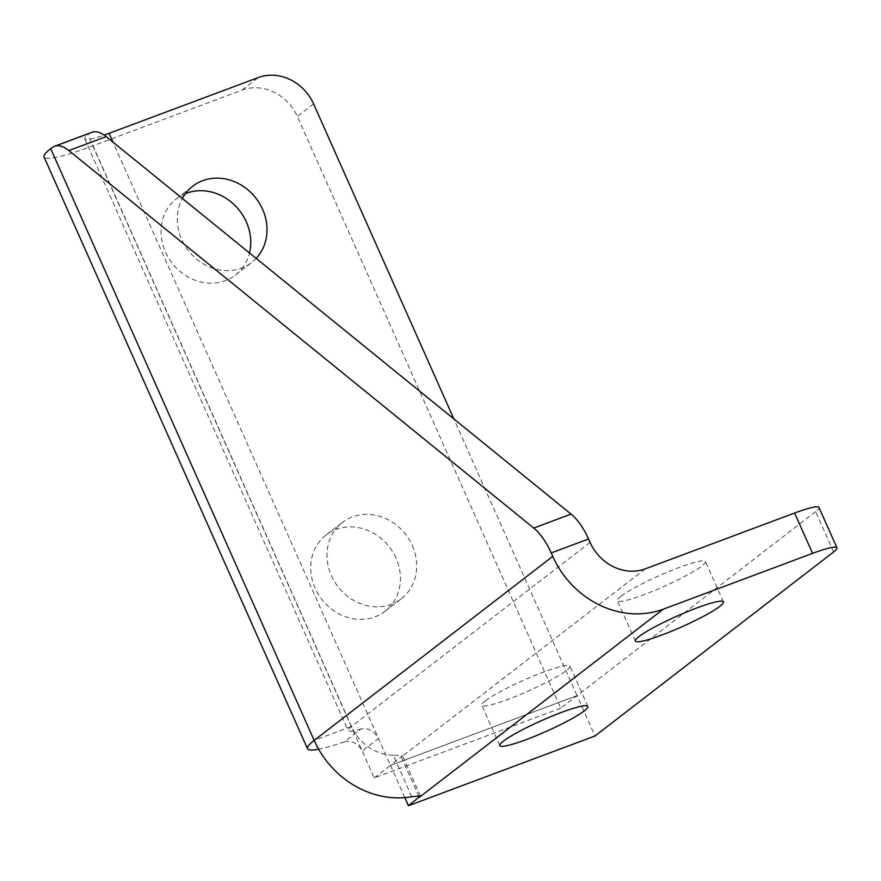 <?xml version="1.0" encoding="UTF-8"?>
<svg xmlns="http://www.w3.org/2000/svg" width="881" height="881" viewBox="0 0 881 881"><rect width="100%" height="100%" fill="white"/><g stroke="black" fill="none" stroke-linecap="round" stroke-linejoin="round"><path stroke-width="0.66" stroke-dasharray="4.41 3.3" d="M404.82 797.602L390.481 765.391L577.055 695.638L595.016 735.976M91.8 132.337A44.491 19.811 -110.5 0 0 89.422 133.67L88.034 134.738A44.491 5.418 156 0 0 84.697 138.89A44.491 5.418 156 0 0 104.178 135.112M833.613 551.969L815.652 511.619A44.491 5.418 156 0 0 818.989 507.478M815.652 511.619L560.779 708.181L297.338 116.479A44.491 39.469 52.4 0 0 242.066 90.082L92.802 145.883A88.981 10.847 -24 0 1 44.05 156.983M411.768 796.71L393.278 755.182L402.43 755.612L390.481 765.391L577.055 695.638L453.858 418.938M485.453 700.791A48.202 5.87 156 0 0 481.841 705.285A48.202 5.87 156 0 0 528.27 691.045A48.202 5.87 156 0 0 569.908 666.069A48.202 5.87 156 0 0 533.71 675.936A48.202 5.87 156 0 0 485.453 700.791M621.028 596.239A48.202 5.87 156 0 0 617.416 600.732A48.202 5.87 156 0 0 663.833 586.493A48.202 5.87 156 0 0 705.483 561.516A48.202 5.87 156 0 0 669.274 571.384A48.202 5.87 156 0 0 621.028 596.239M560.779 708.181L374.216 777.934L92.802 145.883M395.998 558.025A48.202 42.751 52.4 0 0 326.135 534.965A48.202 42.751 52.4 0 0 321.719 599.245A48.202 42.751 52.4 0 0 385.008 611.304A48.202 42.751 52.4 0 0 395.998 558.025M185.451 193.622A48.202 42.751 52.4 0 0 176.453 198.776A48.202 42.751 52.4 0 0 172.037 263.056A48.202 42.751 52.4 0 0 235.326 275.114A48.202 42.751 52.4 0 0 249.488 252.968M256.162 258.397A48.202 42.751 -127.6 0 1 251.592 262.56A48.202 42.751 -127.6 0 1 194.393 257.175A48.202 42.751 -127.6 0 1 182.356 198.456M412.264 545.482A48.202 42.751 -127.6 0 1 401.273 598.761A48.202 42.751 -127.6 0 1 337.985 586.702A48.202 42.751 -127.6 0 1 342.401 522.422A48.202 42.751 -127.6 0 1 412.264 545.482M344.262 741.89C351.739 740.161 357.73 743.212 362.234 751.041L378.511 738.487C373.764 730.69 367.939 727.519 361.012 728.972L344.262 741.89A88.981 10.847 -24 0 1 318.614 749.191M374.216 777.934L390.481 765.391L112.988 142.138M393.278 755.182A44.491 39.469 -127.6 0 1 351.475 726.451L314.165 740.392M590.083 542.432L351.475 726.451A44.491 5.418 156 0 0 348.138 730.591A44.491 5.418 156 0 0 361.012 728.972M89.422 133.67L52.111 147.612M351.475 726.451L88.034 134.738M645.355 568.829L401.329 757.021L418.552 795.708M242.066 90.082L258.331 77.539M313.603 103.925L297.338 116.479M235.326 275.114L251.592 262.56M176.453 198.776L192.719 186.221M385.008 611.304L401.273 598.761M326.135 534.965L342.401 522.422M723.444 601.866L705.483 561.516M635.377 641.071L617.416 600.732M587.869 706.419L569.908 666.069M499.802 745.623L481.841 705.285M420.391 795.972L402.43 755.612M84.697 138.89L348.138 730.591"/><path stroke-width="1.32" d="M318.614 749.191A88.981 10.847 -24 0 1 307.491 748.696L44.05 156.983A88.981 10.847 -24 0 1 50.713 148.691L52.111 147.612A44.491 19.811 69.5 0 1 54.49 146.279A44.491 19.811 69.5 0 1 68.872 150.563L533.754 528.071A44.491 19.811 69.5 0 1 551.22 552.927L552.761 556.385A88.981 78.927 52.4 0 0 663.316 609.167L812.568 553.367A44.491 5.418 -24 0 1 836.95 547.817A44.491 5.418 -24 0 1 833.613 551.969L595.016 735.976L408.443 805.73L404.82 797.602M836.95 547.817L818.989 507.478A44.491 5.418 156 0 0 794.607 513.028L645.355 568.829A44.491 39.469 52.4 0 1 590.083 542.432L588.541 538.974A44.491 19.811 -110.5 0 0 571.075 514.119L106.194 136.61A44.491 19.811 -110.5 0 0 91.8 132.337L54.49 146.279M104.178 135.112A44.491 5.418 156 0 0 109.079 133.339L258.331 77.539A44.491 39.469 -127.6 0 1 313.603 103.925L453.858 418.938M249.488 252.968A48.202 42.751 52.4 0 0 246.317 221.825A48.202 42.751 52.4 0 0 185.451 193.622M182.356 198.456A48.202 42.751 -127.6 0 1 192.719 186.221A48.202 42.751 -127.6 0 1 262.582 209.282A48.202 42.751 -127.6 0 1 256.162 258.397M638.989 636.578A48.202 5.87 -24 0 1 687.246 611.722A48.202 5.87 -24 0 1 723.444 601.866A48.202 5.87 -24 0 1 681.806 626.832A48.202 5.87 -24 0 1 635.377 641.071A48.202 5.87 -24 0 1 638.989 636.578M503.414 741.13A48.202 5.87 -24 0 1 551.671 716.275A48.202 5.87 -24 0 1 587.869 706.419A48.202 5.87 -24 0 1 546.231 731.384A48.202 5.87 -24 0 1 499.802 745.623A48.202 5.87 -24 0 1 503.414 741.13M408.443 805.73L420.391 795.972L411.768 796.71A88.981 78.927 -127.6 0 1 314.165 740.392L552.761 556.385M307.491 748.696A88.981 10.847 -24 0 1 314.165 740.392L50.713 148.691M68.872 150.563L106.194 136.61M571.075 514.119L533.754 528.071M551.22 552.927L588.541 538.974M794.607 513.028L812.568 553.367M418.552 795.708L419.29 797.371L663.316 609.167M109.079 133.339L112.988 142.138"/></g></svg>
